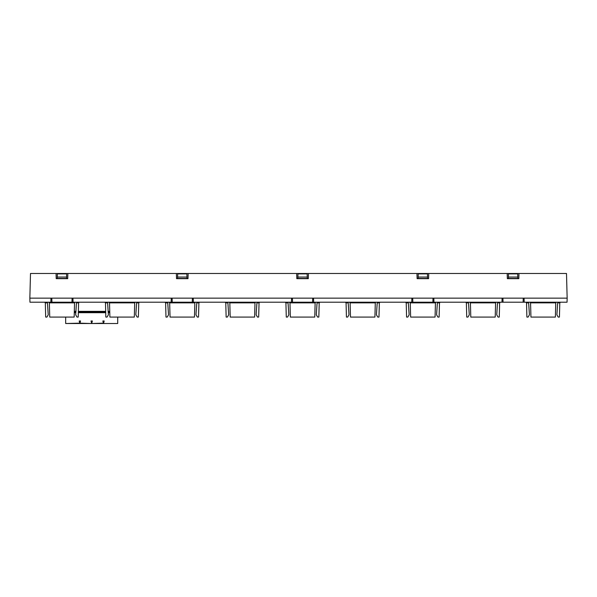 <?xml version="1.0" encoding="UTF-8"?>
<svg xmlns="http://www.w3.org/2000/svg" width="597" height="597" viewBox="0 0 597 597"><rect width="100%" height="100%" fill="white"/><g stroke="black" fill="none" stroke-linecap="round" stroke-linejoin="round"><path stroke-width="0.9" d="M92.371 320.985L91.692 323.514L92.371 320.985L91.013 320.985L91.692 323.514L79.864 323.514L80.543 320.985L79.864 323.514L79.185 320.985L80.543 320.985M117.713 323.514L103.52 323.514L104.199 320.985L103.52 323.514L102.841 320.985L104.199 320.985M92.326 323.514L91.535 323.514M80.535 323.178L91.013 323.514M79.185 323.178L65.67 323.514L79.864 323.514M102.841 323.178L91.692 323.514M103.52 323.514L92.363 323.514M66.648 277.053L66.566 273.889L57.342 273.889L57.222 278.448L66.685 278.448L66.648 277.053L57.26 277.053M186.951 277.053L186.868 273.889L177.645 273.889L177.525 278.448L186.988 278.448L186.951 277.053L177.563 277.053M307.246 277.053L307.164 273.889L297.94 273.889L297.821 278.448L307.283 278.448L307.246 277.053L297.858 277.053M427.549 277.053L427.467 273.889L418.243 273.889L418.124 278.448L427.586 278.448L427.549 277.053L418.161 277.053M517.778 277.053L517.696 273.889L508.472 273.889L508.353 278.448L517.815 278.448L517.778 277.053L508.39 277.053M117.713 317.074L117.713 323.178M65.67 323.178L65.67 317.074M109.773 312.701L108.4 312.701M105.721 312.701L78.341 312.701M75.655 312.701L74.282 312.701M74.319 311.35L76.02 311.35L74.319 311.35M78.371 311.35L105.684 311.35L78.371 311.35M108.035 311.35L109.736 311.35L108.035 311.35M523.114 302.209L503.047 302.209L502.943 298.149L523.218 298.149L523.114 302.209L567.046 302.209L567.15 298.149L524.076 298.149L524.181 302.209M432.885 302.209L412.826 302.209L412.721 298.149L432.997 298.149L432.885 302.209L433.952 302.209L433.847 298.149L502.943 298.149M312.589 302.209L292.523 302.209L292.418 298.149L312.694 298.149L312.589 302.209L412.826 302.209M192.286 302.209L172.22 302.209L172.115 298.149L192.391 298.149L192.286 302.209L292.523 302.209M71.983 302.209L51.924 302.209L51.812 298.149L72.088 298.149L71.983 302.209L172.22 302.209M507.204 273.486L518.965 273.486L518.83 278.657L507.338 278.657L507.204 273.486L428.736 273.486L428.601 278.657L417.109 278.657L416.975 273.486L428.736 273.486M296.672 273.486L308.433 273.486L308.298 278.657L296.813 278.657L296.672 273.486L188.137 273.486L187.995 278.657L176.511 278.657L176.376 273.486L188.137 273.486M56.073 273.486L67.834 273.486L67.7 278.657L56.208 278.657L56.073 273.486L30.499 273.486L29.85 298.149L51.812 298.149M47.394 302.209L48.23 314.798L46.917 317.074L45.685 317.074L45.312 302.866L44.633 302.209M79.274 302.209L78.595 302.866L78.222 317.074L76.991 317.074L75.677 314.798L76.513 302.209M74.543 302.866L49.364 302.866L49.738 317.074L74.17 317.074L74.543 302.866L75.215 302.209M139.422 302.209L138.743 302.866L138.377 317.074L137.138 317.074L135.825 314.798L136.661 302.209M109.885 317.074L134.318 317.074L134.691 302.866L109.52 302.866L109.885 317.074M107.55 302.209L108.385 314.798L107.064 317.074L105.833 317.074L105.46 302.866L104.788 302.209M199.57 302.209L198.898 302.866L198.525 317.074L197.294 317.074L195.973 314.798L196.809 302.209M170.041 317.074L194.473 317.074L194.838 302.866L169.667 302.866L170.041 317.074M167.697 302.209L168.533 314.798L167.22 317.074L165.981 317.074L165.608 302.866L164.936 302.209M259.725 302.209L259.046 302.866L258.673 317.074L257.441 317.074L256.128 314.798L256.964 302.209M254.994 302.866L229.815 302.866L230.188 317.074L254.62 317.074L254.994 302.866L255.665 302.209M227.845 302.209L228.681 314.798L227.367 317.074L226.136 317.074L225.763 302.866L225.084 302.209M319.873 302.209L319.201 302.866L318.828 317.074L317.589 317.074L316.276 314.798L317.111 302.209M290.343 317.074L314.768 317.074L315.141 302.866L289.97 302.866L290.343 317.074M288 302.209L288.836 314.798L287.515 317.074L286.284 317.074L285.911 302.866L285.239 302.209M380.02 302.209L379.349 302.866L378.976 317.074L377.744 317.074L376.423 314.798L377.259 302.209M350.491 317.074L374.923 317.074L375.297 302.866L350.118 302.866L350.491 317.074M348.148 302.209L348.984 314.798L347.67 317.074L346.432 317.074L346.066 302.866L345.387 302.209M440.176 302.209L439.496 302.866L439.123 317.074L437.892 317.074L436.579 314.798L437.414 302.209M410.639 317.074L435.071 317.074L435.444 302.866L410.266 302.866L410.639 317.074M408.303 302.209L409.132 314.798L407.818 317.074L406.587 317.074L406.214 302.866L405.535 302.209M560.479 302.209L559.799 302.866L559.426 317.074L558.195 317.074L556.882 314.798L557.717 302.209M555.747 302.866L530.569 302.866L530.942 317.074L555.374 317.074L555.747 302.866L556.419 302.209M528.599 302.209L529.435 314.798L528.121 317.074L526.89 317.074L526.517 302.866L525.838 302.209M500.323 302.209L499.652 302.866L499.279 317.074L498.047 317.074L496.726 314.798L497.562 302.209M470.794 317.074L495.219 317.074L495.592 302.866L470.421 302.866L470.794 317.074M468.451 302.209L469.287 314.798L467.966 317.074L466.735 317.074L466.361 302.866L465.69 302.209M67.834 273.486L176.376 273.486M308.433 273.486L416.975 273.486M518.965 273.486L566.501 273.486L567.15 298.149M72.088 298.149L172.115 298.149M192.391 298.149L292.418 298.149M312.694 298.149L412.721 298.149M432.997 298.149L433.847 298.149M523.218 298.149L524.076 298.149M49.364 302.866L48.693 302.209M135.37 302.209L134.691 302.866M108.841 302.209L109.52 302.866M195.517 302.209L194.838 302.866M168.988 302.209L169.667 302.866M229.815 302.866L229.144 302.209M315.82 302.209L315.141 302.866M289.291 302.209L289.97 302.866M375.968 302.209L375.297 302.866M349.439 302.209L350.118 302.866M436.116 302.209L435.444 302.866M409.594 302.209L410.266 302.866M530.569 302.866L529.897 302.209M496.271 302.209L495.592 302.866M469.742 302.209L470.421 302.866M29.85 298.149L29.954 302.209L51.924 302.209M50.961 298.149L50.857 302.209M72.946 298.149L73.05 302.209M171.264 298.149L171.16 302.209M193.249 298.149L193.353 302.209M291.56 298.149L291.455 302.209M313.544 298.149L313.656 302.209M411.863 298.149L411.758 302.209M502.092 298.149L501.987 302.209L433.952 302.209M501.987 302.209L503.047 302.209M74.297 312.03L75.722 312.03M78.356 312.03L105.699 312.03M108.333 312.03L109.758 312.03M47.417 302.866L45.312 302.866M78.595 302.866L76.491 302.866M138.743 302.866L136.646 302.866M107.564 302.866L105.46 302.866M198.898 302.866L196.794 302.866M167.712 302.866L165.608 302.866M259.046 302.866L256.941 302.866M227.867 302.866L225.763 302.866M319.201 302.866L317.097 302.866M288.015 302.866L285.911 302.866M379.349 302.866L377.244 302.866M348.163 302.866L346.066 302.866M439.496 302.866L437.392 302.866M408.318 302.866L406.214 302.866M559.799 302.866L557.695 302.866M528.621 302.866L526.517 302.866M499.652 302.866L497.547 302.866M468.466 302.866L466.361 302.866"/></g></svg>

